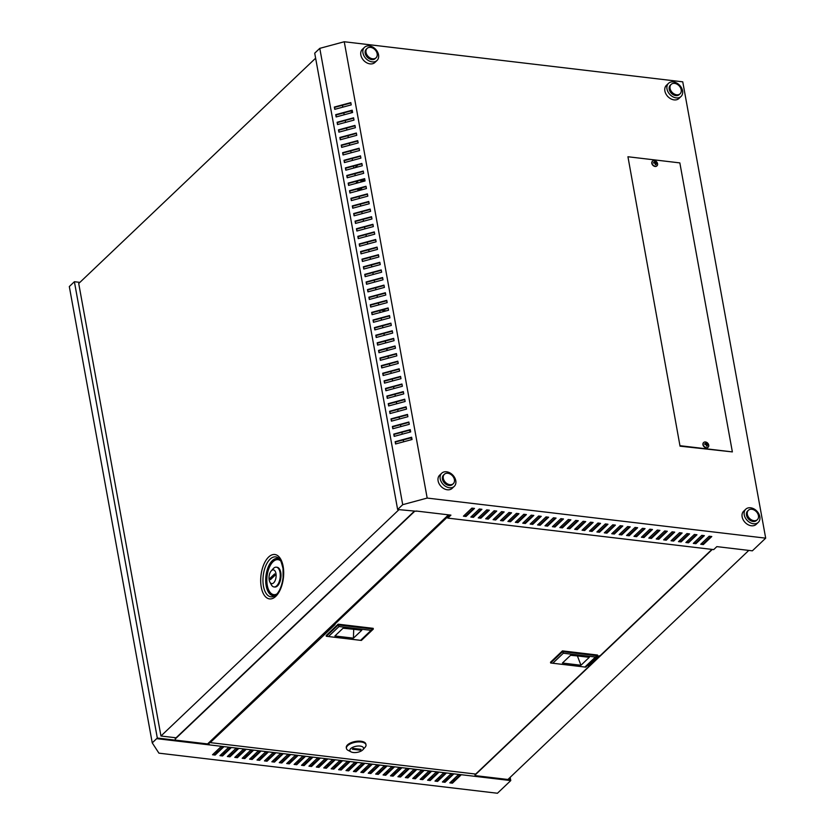 <?xml version="1.0" encoding="UTF-8"?>
<svg xmlns="http://www.w3.org/2000/svg" width="835" height="835" viewBox="0 0 835 835"><rect width="100%" height="100%" fill="white"/><g stroke="black" fill="none" stroke-linecap="round" stroke-linejoin="round"><path stroke-width="1.25" d="M357.651 182.03L356.368 181.873M361.941 180.861L363.538 181.049L364.843 179.817M356.315 181.592L357.495 181.143M362.098 181.738L361.753 179.849M359.447 190.432L362.359 187.666M357.964 190.651L360.616 188.136M357.808 182.896L357.464 181.007M360.72 180.13L361.064 182.02M354.99 167.699L357.912 164.923M362.066 179.765L364.05 179.222M363.329 179.911L363.538 181.049M364.279 61.007A2.808 2.077 -133.6 0 1 363.319 59.995M668.313 97.017A2.808 2.077 -133.6 0 1 667.353 96.004M708.727 445.212A3.904 3.904 0 0 0 705.69 442.018A3.246 2.39 46.4 0 0 705.418 441.976A3.246 2.39 46.4 0 0 703.696 442.477A3.246 2.39 46.4 0 0 703.153 444.491A3.246 2.39 46.4 0 0 706.452 447.675A3.246 2.39 46.4 0 0 708.174 447.174A3.246 2.39 46.4 0 0 708.727 445.212A3.246 2.39 46.4 0 0 708.717 445.149M703.602 442.581A3.246 2.39 46.4 0 0 703.487 442.675A3.246 2.39 46.4 0 0 702.945 444.7A3.246 2.39 46.4 0 0 705.053 447.497A3.246 2.39 46.4 0 0 707.955 447.372A3.246 2.39 46.4 0 0 708.059 447.268M706.191 442.508A3.507 1.795 166.4 0 0 705.752 442.477A3.904 1.712 93.9 0 1 706.201 443.521A3.904 1.994 166.4 0 0 704.688 443.656A3.507 1.534 93.9 0 1 704.855 444.523A3.904 1.493 -7.2 0 1 706.368 444.47A3.904 1.712 93.9 0 1 706.389 446.015A3.507 1.346 -7.2 0 1 706.827 446.047A3.507 1.346 -7.2 0 1 707.235 446.109A3.904 2.213 -80.1 0 0 707.297 444.585A3.904 1.493 -7.2 0 1 708.289 444.93A3.507 1.994 -80.1 0 0 708.132 444.063A3.904 1.994 166.4 0 0 707.12 443.635A3.904 2.213 -80.1 0 0 706.598 442.581A3.507 1.795 166.4 0 0 706.191 442.508M654.275 160.571A3.246 2.39 -133.6 0 1 654.546 160.623A3.904 3.904 0 0 1 657.583 163.817A3.246 2.39 -133.6 0 1 657.03 165.779A3.246 2.39 -133.6 0 1 655.318 166.28A3.246 2.39 -133.6 0 1 652.02 163.096A3.246 2.39 -133.6 0 1 652.563 161.082A3.246 2.39 -133.6 0 1 654.275 160.571M656.926 165.873A3.246 2.39 -133.6 0 1 656.821 165.977A3.246 2.39 -133.6 0 1 653.92 166.092A3.246 2.39 -133.6 0 1 651.801 163.295A3.246 2.39 -133.6 0 1 652.354 161.28A3.246 2.39 -133.6 0 1 652.459 161.186M656.101 164.714A3.507 1.346 172.8 0 0 655.694 164.652A3.507 1.346 172.8 0 0 655.256 164.61A3.904 1.712 -86.1 0 0 655.235 163.076A3.904 1.493 172.8 0 0 653.711 163.128A3.507 1.534 -86.1 0 0 653.554 162.261A3.904 1.994 -13.6 0 1 655.058 162.126A3.904 1.712 -86.1 0 0 654.609 161.082A3.507 1.795 -13.6 0 1 655.047 161.113A3.507 1.795 -13.6 0 1 655.454 161.186A3.904 2.213 99.9 0 1 655.986 162.24A3.904 1.994 -13.6 0 1 656.999 162.668A3.507 1.994 99.9 0 1 657.155 163.535A3.904 1.493 172.8 0 0 656.153 163.19A3.904 2.213 99.9 0 1 656.101 164.714M416.227 511.25L397.637 509.507L402.71 504.674L427.176 498.067L765.685 538.158L752.356 550.829L716.837 546.622L713.706 549.607L447.79 518.107L450.921 515.132L416.185 511.02M427.176 498.067L344.25 41.75L319.784 48.357L314.711 53.179L397.637 509.507M342.454 105.273L342.788 107.172M343.832 112.882L344.177 114.771M345.21 120.48L345.554 122.38M346.598 128.089L346.942 129.978M347.976 135.698L348.32 137.587M349.364 143.296L349.708 145.196M350.742 150.905L351.086 152.795M352.12 158.514L352.464 160.404M353.508 166.113L353.852 168.012M354.885 173.722L355.23 175.611M356.274 181.331L356.618 183.22M357.651 188.929L357.996 190.829M359.04 196.538L359.384 198.427M360.417 204.147L360.762 206.036M361.795 211.746L362.139 213.645M363.183 219.354L363.528 221.244M364.561 226.963L364.905 228.853M365.949 234.562L366.294 236.462M367.327 242.171L367.671 244.06M368.705 249.78L369.049 251.669M370.093 257.378L370.437 259.278M371.471 264.987L371.815 266.876M372.859 272.596L373.203 274.485M374.237 280.195L374.581 282.094M375.625 287.804L375.969 289.693M377.002 295.402L377.347 297.302M378.38 303.011L378.725 304.911M379.768 310.62L380.113 312.509M381.146 318.219L381.491 320.118M382.534 325.827L382.879 327.717M383.912 333.436L384.257 335.326M385.3 341.035L385.634 342.935M386.678 348.644L387.022 350.533M388.056 356.253L388.4 358.142M389.444 363.851L389.788 365.751M390.822 371.46L391.166 373.349M392.21 379.069L392.554 380.958M393.588 386.668L393.932 388.567M394.965 394.277L395.31 396.166M396.354 401.885L396.698 403.775M397.731 409.484L398.076 411.384M399.12 417.093L399.464 418.982M400.497 424.702L400.842 426.591M401.885 432.3L402.219 434.2M403.263 439.909L403.608 441.798M175.026 737.67L175.486 740.186L157.314 738.036L152.241 742.868L158.921 753.16L497.441 793.25L510.769 780.579L510.175 777.322M79.899 282.376L74.388 281.719L157.314 738.036M175.486 740.186L157.418 738.735L510.769 780.579M509.559 777.907L509.893 779.723L475.115 775.611L474.812 773.962M208.927 742.639L209.188 744.121L175.475 740.123M222.757 746.918L214.992 754.308L213.228 754.099M230.168 747.795L222.402 755.184L220.649 754.976M237.589 748.682L229.823 756.061L228.059 755.852M244.999 749.559L237.234 756.938L235.48 756.729M252.421 750.435L244.655 757.815L242.891 757.606M259.831 751.312L252.066 758.691L250.302 758.493M267.252 752.189L259.487 759.579L257.723 759.37M274.663 753.066L266.897 760.455L265.133 760.247M282.084 753.942L274.318 761.332L272.554 761.123M289.495 754.819L281.729 762.209L279.965 762M296.916 755.706L289.15 763.086L287.386 762.877M304.326 756.583L296.561 763.962L294.797 763.754M311.747 757.46L303.971 764.839L302.218 764.63M319.158 758.337L311.392 765.726L309.628 765.518M326.568 759.213L318.803 766.603L317.049 766.394M333.99 760.09L326.224 767.48L324.46 767.271M341.4 760.967L333.635 768.357L331.881 768.148M348.821 761.854L341.056 769.233L339.292 769.025M356.232 762.731L348.466 770.11L346.713 769.901M363.653 763.607L355.887 770.987L354.123 770.778M371.064 764.484L363.298 771.874L361.534 771.665M378.485 765.361L370.719 772.751L368.955 772.542M385.895 766.238L378.13 773.628L376.366 773.419M393.316 767.115L385.551 774.504L383.787 774.295M400.727 768.002L392.961 775.381L391.197 775.172M408.148 768.878L400.382 776.258L398.619 776.049M415.559 769.755L407.793 777.134L406.029 776.926M422.98 770.632L415.204 778.011L413.45 777.813M430.39 771.509L422.625 778.898L420.861 778.69M437.801 772.385L430.035 779.775L428.282 779.566M445.222 773.262L437.457 780.652L435.693 780.443M452.633 774.139L444.867 781.529L443.114 781.32M460.054 775.026L452.288 782.405L450.524 782.197M207.571 743.922L448.468 514.84M336.296 116.9L335.952 115.011L352.266 110.606M339.062 132.107L338.718 130.218L355.032 125.814M341.818 147.325L341.473 145.426L357.798 141.021M344.584 162.533L344.239 160.644L360.563 156.228M347.35 177.74L347.005 175.851L363.319 171.446M350.115 192.958L349.771 191.058L366.085 186.654M352.881 208.165L352.537 206.276L368.851 201.861M355.647 223.373L355.303 221.484L371.617 217.079M358.403 238.591L358.069 236.691L374.383 232.287M361.169 253.798L360.824 251.899L377.149 247.494M363.935 269.006L363.59 267.116L379.904 262.712M366.701 284.224L366.356 282.324L382.67 277.919M369.467 299.431L369.122 297.531L385.436 293.127M372.233 314.638L371.888 312.749L388.202 308.345M374.988 329.846L374.654 327.957L390.968 323.552M377.754 345.064L377.41 343.164L393.734 338.76M380.52 360.271L380.175 358.382L396.489 353.967M383.286 375.479L382.941 373.589L399.255 369.185M386.052 390.696L385.707 388.797L402.021 384.392M388.818 405.904L388.473 404.015L404.787 399.6M391.584 421.111L391.239 419.222L407.553 414.818M394.339 436.329L393.995 434.43L410.319 430.025M395.727 443.928L395.383 442.039L411.697 437.634M392.961 428.72L392.617 426.831L408.931 422.416M390.195 413.513L389.851 411.613L406.165 407.209M387.43 398.295L387.085 396.406L403.409 392.001M384.664 383.088L384.319 381.198L400.643 376.783M381.908 367.88L381.564 365.98L397.877 361.576M379.142 352.662L378.798 350.773L395.112 346.368M376.376 337.455L376.032 335.566L392.346 331.161M373.61 322.247L373.266 320.348L389.58 315.943M370.844 307.03L370.5 305.14L386.814 300.736M368.078 291.822L367.734 289.933L384.058 285.528M365.323 276.615L364.978 274.715L381.292 270.31M362.557 261.407L362.213 259.508L378.526 255.103M359.791 246.189L359.447 244.3L375.76 239.895M357.025 230.982L356.681 229.093L372.995 224.678M354.259 215.774L353.915 213.875L370.229 209.47M351.493 200.557L351.149 198.667L367.473 194.263M348.738 185.349L348.393 183.46L364.707 179.045M345.972 170.142L345.627 168.242L361.941 163.837M343.206 154.924L342.861 153.035L359.175 148.63M340.44 139.716L340.095 137.827L356.409 133.423M337.674 124.509L337.33 122.609L353.643 118.205M334.908 109.291L334.564 107.402L350.888 102.997M336.14 116.942L335.722 114.666L352.193 110.21L352.61 112.495L336.14 116.942M338.906 132.149L338.488 129.874L354.958 125.427L355.376 127.703L338.906 132.149M341.672 147.367L341.254 145.081L357.724 140.635L358.142 142.921L341.672 147.367M344.427 162.574L344.02 160.289L360.49 155.842L360.897 158.128L344.427 162.574M347.193 177.782L346.786 175.507L363.256 171.06L363.663 173.336L347.193 177.782M349.959 193L349.541 190.714L366.012 186.268L366.429 188.543L349.959 193M352.725 208.207L352.307 205.921L368.778 201.475L369.195 203.761L352.725 208.207M355.491 223.415L355.073 221.139L371.544 216.693L371.961 218.968L355.491 223.415M358.257 238.633L357.839 236.347L374.31 231.9L374.727 234.176L358.257 238.633M361.012 253.84L360.605 251.554L377.076 247.108L377.493 249.394L361.012 253.84M363.778 269.047L363.371 266.772L379.841 262.315L380.249 264.601L363.778 269.047M366.544 284.265L366.127 281.98L382.597 277.533L383.014 279.808L366.544 284.265M369.31 299.473L368.893 297.187L385.363 292.741L385.78 295.026L369.31 299.473M372.076 314.68L371.658 312.405L388.129 307.948L388.546 310.234L372.076 314.68M374.842 329.888L374.424 327.612L390.895 323.166L391.312 325.441L374.842 329.888M377.608 345.105L377.19 342.82L393.661 338.373L394.078 340.659L377.608 345.105M380.363 360.313L379.956 358.027L396.427 353.581L396.834 355.867L380.363 360.313M383.129 375.52L382.712 373.245L399.182 368.799L399.6 371.074L383.129 375.52M385.895 390.738L385.478 388.452L401.948 384.006L402.366 386.281L385.895 390.738M388.661 405.946L388.244 403.66L404.714 399.214L405.132 401.499L388.661 405.946M391.427 421.153L391.01 418.878L407.48 414.421L407.897 416.707L391.427 421.153M394.193 436.371L393.776 434.085L410.246 429.639L410.663 431.914L394.193 436.371M319.784 48.357L402.71 504.674M395.571 443.969L395.153 441.694L411.624 437.237L412.041 439.523L395.571 443.969M392.805 428.762L392.387 426.476L408.858 422.03L409.275 424.316L392.805 428.762M390.039 413.555L389.632 411.269L406.102 406.822L406.509 409.098L390.039 413.555M387.273 398.337L386.866 396.061L403.336 391.615L403.743 393.89L387.273 398.337M384.517 383.129L384.1 380.844L400.57 376.397L400.988 378.683L384.517 383.129M381.752 367.922L381.334 365.636L397.804 361.19L398.222 363.476L381.752 367.922M378.986 352.704L378.568 350.429L395.038 345.982L395.456 348.258L378.986 352.704M376.22 337.497L375.802 335.211L392.273 330.764L392.69 333.05L376.22 337.497M373.454 322.289L373.047 320.003L389.517 315.557L389.924 317.843L373.454 322.289M370.688 307.071L370.281 304.796L386.751 300.349L387.158 302.625L370.688 307.071M367.932 291.864L367.515 289.588L383.985 285.132L384.403 287.417L367.932 291.864M365.166 276.656L364.749 274.371L381.219 269.924L381.637 272.21L365.166 276.656M362.4 261.449L361.983 259.163L378.453 254.717L378.871 256.992L362.4 261.449M359.635 246.231L359.217 243.956L375.687 239.499L376.105 241.785L359.635 246.231M356.869 231.024L356.461 228.738L372.932 224.291L373.339 226.577L356.869 231.024M354.103 215.816L353.696 213.53L370.166 209.084L370.573 211.359L354.103 215.816M351.347 200.598L350.93 198.323L367.4 193.877L367.817 196.152L351.347 200.598M348.581 185.391L348.164 183.105L364.634 178.659L365.052 180.945L348.581 185.391M345.815 170.183L345.398 167.898L361.868 163.451L362.286 165.737L345.815 170.183M343.049 154.966L342.632 152.69L359.102 148.244L359.52 150.519L343.049 154.966M340.283 139.758L339.866 137.472L356.347 133.026L356.754 135.312L340.283 139.758M337.517 124.551L337.11 122.265L353.581 117.818L353.988 120.104L337.517 124.551M334.762 109.333L334.344 107.057L350.815 102.611L351.232 104.886L334.762 109.333M473.445 517.345L470.846 517.042L479.311 508.995L481.91 509.298L473.445 517.345L473.309 516.583L481.075 509.204M488.277 519.109L485.678 518.796L494.143 510.749L496.731 511.062L488.277 519.109L488.131 518.347L495.906 510.957M503.108 520.863L500.509 520.549L508.974 512.502L511.563 512.815L503.108 520.863L502.962 520.101L510.728 512.711M517.94 522.616L515.341 522.313L523.806 514.266L526.394 514.569L517.94 522.616L517.794 521.854L525.559 514.475M532.772 524.37L530.173 524.067L538.638 516.02L541.226 516.322L532.772 524.37L532.626 523.618L540.391 516.228M547.593 526.133L545.004 525.82L553.469 517.773L556.058 518.086L547.593 526.133L547.457 525.372L555.223 517.982M562.425 527.887L559.836 527.584L568.291 519.537L570.889 519.84L562.425 527.887L562.289 527.125L570.054 519.746M577.256 529.64L574.668 529.338L583.122 521.29L585.721 521.593L577.256 529.64L577.121 528.879L584.886 521.499M592.088 531.404L589.5 531.091L597.954 523.044L600.553 523.357L592.088 531.404L591.952 530.642L599.718 523.253M606.92 533.158L604.321 532.845L612.786 524.798L615.385 525.111L606.92 533.158L606.784 532.396L614.55 525.006M621.751 534.911L619.153 534.609L627.617 526.561L630.216 526.864L621.751 534.911L621.616 534.149L629.381 526.77M636.583 536.665L633.984 536.362L642.449 528.315L645.048 528.618L636.583 536.665L636.447 535.903L644.213 528.524M651.415 538.429L648.816 538.116L657.281 530.068L659.88 530.382L651.415 538.429L651.279 537.667L659.045 530.277M666.246 540.182L663.648 539.869L672.112 531.822L674.711 532.135L666.246 540.182L666.111 539.42L673.876 532.031M681.078 541.936L678.479 541.633L686.944 533.586L689.543 533.889L681.078 541.936L680.942 541.174L688.708 533.795M695.91 543.689L693.311 543.387L701.776 535.339L704.364 535.642L695.91 543.689L695.764 542.938L703.54 535.548M711.785 536.529L703.321 544.577L700.732 544.263L709.186 536.216L711.785 536.529M688.489 542.813L685.9 542.51L694.355 534.463L696.954 534.765L688.489 542.813L688.353 542.051L696.119 534.671M682.122 533.012L673.657 541.059L671.069 540.756L679.523 532.709L682.122 533.012M658.825 539.306L656.237 538.992L664.691 530.945L667.29 531.258L658.825 539.306L658.69 538.544L666.455 531.154M643.994 537.542L641.405 537.239L649.87 529.192L652.459 529.505L643.994 537.542L643.858 536.79L651.624 529.4M629.172 535.788L626.574 535.485L635.038 527.438L637.627 527.741L629.172 535.788L629.026 535.026L636.792 527.647M614.341 534.035L611.742 533.732L620.207 525.685L622.795 525.987L614.341 534.035L614.195 533.273L621.96 525.893M599.509 532.281L596.91 531.968L605.375 523.921L607.963 524.234L599.509 532.281L599.363 531.519L607.139 524.13M584.677 530.517L582.078 530.215L590.543 522.167L593.132 522.47L584.677 530.517L584.542 529.766L592.307 522.376M569.846 528.764L567.247 528.461L575.712 520.414L578.311 520.716L569.846 528.764L569.71 528.002L577.476 520.622M555.014 527.01L552.415 526.697L560.88 518.65L563.479 518.963L555.014 527.01L554.878 526.248L562.644 518.859M540.182 525.257L537.583 524.944L546.048 516.896L548.647 517.209L540.182 525.257L540.047 524.495L547.812 517.105M525.351 523.493L522.752 523.19L531.217 515.143L533.815 515.445L525.351 523.493L525.215 522.731L532.981 515.352M510.519 521.739L507.92 521.437L516.385 513.389L518.984 513.692L510.519 521.739L510.383 520.977L518.149 513.598M495.687 519.986L493.099 519.673L501.553 511.625L504.152 511.938L495.687 519.986L495.552 519.224L503.317 511.834M480.856 518.222L478.267 517.919L486.721 509.872L489.32 510.185L480.856 518.222L480.72 517.47L488.485 510.081M466.024 516.468L463.435 516.166L471.89 508.118L474.489 508.421L466.024 516.468L465.888 515.706L473.654 508.327M471.545 516.385L473.309 516.583M486.377 518.138L488.131 518.347M501.209 519.892L502.962 520.101M516.04 521.645L517.794 521.854M530.872 523.409L532.626 523.618M545.693 525.163L547.457 525.372M560.525 526.916L562.289 527.125M575.357 528.67L577.121 528.879M590.188 530.434L591.952 530.642M605.02 532.187L606.784 532.396M619.852 533.941L621.616 534.149M634.683 535.705L636.447 535.903M649.515 537.458L651.279 537.667M664.347 539.212L666.111 539.42M679.179 540.965L680.942 541.174M694.01 542.729L695.764 542.938M447.81 515.466L448.071 516.948L450.086 515.038M701.421 543.606L703.185 543.815L710.95 536.425M686.589 541.842L688.353 542.051M671.758 540.088L673.521 540.297L681.287 532.918M656.926 538.335L658.69 538.544M642.094 536.581L643.858 536.79M627.273 534.817L629.026 535.026M612.441 533.064L614.195 533.273M597.609 531.311L599.363 531.519M582.778 529.557L584.542 529.766M567.946 527.793L569.71 528.002M553.114 526.04L554.878 526.248M538.283 524.286L540.047 524.495M523.451 522.522L525.215 522.731M508.619 520.769L510.383 520.977M493.788 519.015L495.552 519.224M478.956 517.262L480.72 517.47M464.124 515.498L465.888 515.706M680.462 445.754L732.368 451.902L679.847 162.898L627.941 156.75L680.034 446.161L732.368 451.902M475.011 775.078L712.297 549.43M74.388 281.719L69.315 286.551L152.241 742.868M411.425 439.69L411.081 437.801M410.037 432.081L409.693 430.192M411.895 439.565L411.551 437.665M410.517 431.956L410.173 430.067M350.648 113.028L352.401 111.358M386.908 349.938L388.525 350.136M344.25 41.75L682.759 81.84L765.685 538.158M627.941 156.75L680.034 446.161M212.528 754.756L215.127 755.07L223.592 747.022L220.993 746.709L212.528 754.756M219.949 755.633L222.548 755.946L231.003 747.899L228.414 747.586L219.949 755.633M227.36 756.51L229.959 756.823L238.424 748.776L235.825 748.473L227.36 756.51M234.781 757.397L237.38 757.7L245.834 749.653L243.246 749.35L234.781 757.397M242.192 758.274L244.791 758.577L253.255 750.529L250.657 750.227L242.192 758.274M249.613 759.151L252.201 759.453L260.666 751.406L258.078 751.103L249.613 759.151M257.023 760.027L259.622 760.33L268.087 752.293L265.488 751.98L257.023 760.027M264.445 760.904L267.033 761.217L275.498 753.17L272.899 752.857L264.445 760.904M271.855 761.781L274.454 762.094L282.919 754.047L280.32 753.734L271.855 761.781M279.276 762.658L281.865 762.971L290.329 754.923L287.731 754.61L279.276 762.658M286.687 763.545L289.286 763.848L297.751 755.8L295.152 755.498L286.687 763.545M294.108 764.422L296.696 764.724L305.161 756.677L302.562 756.374L294.108 764.422M301.518 765.298L304.117 765.601L312.572 757.554L309.983 757.251L301.518 765.298M308.94 766.175L311.528 766.478L319.993 758.43L317.394 758.128L308.94 766.175M316.35 767.052L318.949 767.365L327.404 759.318L324.815 759.005L316.35 767.052M323.761 767.929L326.36 768.242L334.825 760.194L332.226 759.881L323.761 767.929M331.182 768.805L333.781 769.118L342.235 761.071L339.647 760.758L331.182 768.805M338.592 769.693L341.191 769.995L349.656 761.948L347.057 761.645L338.592 769.693M346.014 770.569L348.613 770.872L357.067 762.825L354.478 762.522L346.014 770.569M353.424 771.446L356.023 771.749L364.488 763.701L361.889 763.399L353.424 771.446M360.845 772.323L363.434 772.625L371.899 764.578L369.31 764.275L360.845 772.323M368.256 773.2L370.855 773.513L379.32 765.465L376.721 765.152L368.256 773.2M375.677 774.076L378.265 774.389L386.73 766.342L384.131 766.029L375.677 774.076M383.088 774.953L385.686 775.266L394.151 767.219L391.552 766.906L383.088 774.953M390.509 775.84L393.097 776.143L401.562 768.096L398.963 767.793L390.509 775.84M397.919 776.717L400.518 777.02L408.983 768.972L406.384 768.67L397.919 776.717M405.34 777.594L407.929 777.896L416.394 769.849L413.795 769.546L405.34 777.594M412.751 778.471L415.35 778.773L423.804 770.726L421.216 770.423L412.751 778.471M420.172 779.347L422.76 779.65L431.225 771.613L428.626 771.3L420.172 779.347M427.583 780.224L430.182 780.537L438.636 772.49L436.047 772.177L427.583 780.224M434.993 781.101L437.592 781.414L446.057 773.367L443.458 773.053L434.993 781.101M442.414 781.977L445.013 782.291L453.468 774.243L450.879 773.93L442.414 781.977M449.825 782.865L452.424 783.167L460.889 775.12L458.29 774.817L449.825 782.865M386.302 310.839L381.188 310.234M471.785 508.223L473.549 508.431M479.196 509.099L480.96 509.308M486.617 509.976L488.371 510.185M494.028 510.853L495.792 511.062M501.449 511.73L503.202 511.938M508.859 512.617L510.623 512.826M516.28 513.494L518.034 513.702M523.691 514.37L525.455 514.579M531.102 515.247L532.866 515.456M538.523 516.124L540.287 516.333M545.933 517.001L547.697 517.209M553.354 517.877L555.118 518.086M560.765 518.765L562.529 518.973M568.186 519.641L569.95 519.85M575.597 520.518L577.361 520.727M583.018 521.395L584.771 521.604M590.428 522.272L592.192 522.48M597.85 523.148L599.603 523.357M605.26 524.025L607.024 524.234M612.681 524.912L614.435 525.111M620.092 525.789L621.856 525.998M627.513 526.666L629.266 526.875M634.924 527.543L636.688 527.751M642.334 528.419L644.098 528.628M649.755 529.296L651.519 529.505M657.166 530.173L658.93 530.382M664.587 531.05L666.351 531.258M671.998 531.937L673.761 532.145M679.419 532.813L681.183 533.022M686.829 533.69L688.593 533.899M694.25 534.567L696.004 534.776M701.661 535.444L703.425 535.653M709.082 536.321L710.835 536.529M447.383 515.873L447.79 518.107M507.899 779.493L748.797 550.411M452.288 782.405L452.424 783.167M208.499 743.046L208.687 744.058M444.867 781.529L445.013 782.291M437.457 780.652L437.592 781.414M430.035 779.775L430.182 780.537M422.625 778.898L422.76 779.65M415.204 778.011L415.35 778.773M407.793 777.134L407.929 777.896M400.382 776.258L400.518 777.02M392.961 775.381L393.097 776.143M385.551 774.504L385.686 775.266M378.13 773.628L378.265 774.389M370.719 772.751L370.855 773.513M363.298 771.874L363.434 772.625M355.887 770.987L356.023 771.749M348.466 770.11L348.613 770.872M341.056 769.233L341.191 769.995M333.635 768.357L333.781 769.118M326.224 767.48L326.36 768.242M318.803 766.603L318.949 767.365M311.392 765.726L311.528 766.478M303.971 764.839L304.117 765.601M296.561 763.962L296.696 764.724M289.15 763.086L289.286 763.848M281.729 762.209L281.865 762.971M274.318 761.332L274.454 762.094M266.897 760.455L267.033 761.217M259.487 759.579L259.622 760.33M252.066 758.691L252.201 759.453M244.655 757.815L244.791 758.577M237.234 756.938L237.38 757.7M229.823 756.061L229.959 756.823M222.402 755.184L222.548 755.946M214.992 754.308L215.127 755.07M216.359 751.124L218.123 751.323M223.78 752.001L225.534 752.21M231.191 752.878L232.955 753.087M238.612 753.754L240.365 753.963M246.022 754.631L247.786 754.84M253.443 755.508L255.197 755.717M260.854 756.385L262.618 756.593M268.265 757.261L270.029 757.47M275.686 758.149L277.45 758.357M283.096 759.025L284.86 759.234M290.517 759.902L292.281 760.111M297.928 760.779L299.692 760.988M305.349 761.656L307.113 761.864M312.76 762.532L314.524 762.741M320.181 763.409L321.934 763.618M327.591 764.296L329.355 764.505M335.012 765.173L336.766 765.382M342.423 766.05L344.187 766.259M349.844 766.927L351.598 767.135M357.255 767.803L359.019 768.012M364.665 768.68L366.429 768.889M372.086 769.557L373.85 769.766M379.497 770.444L381.261 770.653M386.918 771.321L388.682 771.53M394.329 772.198L396.093 772.406M401.75 773.074L403.514 773.283M409.16 773.951L410.924 774.16M416.582 774.828L418.335 775.037M423.992 775.705L425.756 775.913M431.413 776.581L433.167 776.79M438.824 777.468L440.588 777.677M446.245 778.345L447.998 778.554M453.655 779.222L455.419 779.431M215.315 752.116L217.079 752.325M222.736 752.993L224.49 753.201M230.147 753.869L231.911 754.078M237.568 754.746L239.321 754.955M244.979 755.623L246.743 755.832M252.4 756.5L254.153 756.708M259.81 757.376L261.574 757.585M267.221 758.264L268.985 758.472M274.642 759.14L276.406 759.349M282.053 760.017L283.817 760.226M289.474 760.894L291.238 761.102M296.884 761.77L298.648 761.979M304.305 762.647L306.069 762.856M311.716 763.524L313.48 763.733M319.137 764.411L320.89 764.62M326.548 765.288L328.312 765.497M333.969 766.165L335.722 766.373M341.379 767.041L343.143 767.25M348.8 767.918L350.554 768.127M356.211 768.795L357.975 769.004M363.622 769.672L365.386 769.88M371.043 770.548L372.807 770.757M378.453 771.436L380.217 771.644M385.874 772.312L387.638 772.521M393.285 773.189L395.049 773.398M400.706 774.066L402.47 774.275M408.117 774.943L409.881 775.151M415.538 775.819L417.291 776.028M422.948 776.696L424.712 776.905M430.369 777.583L432.123 777.792M437.78 778.46L439.544 778.669M445.201 779.337L446.955 779.546M452.612 780.214L454.376 780.422M705.992 442.926L706.452 444.283L707.798 444.711M706.201 443.521L704.792 444.095M707.297 444.585L706.765 446.036M707.12 443.635L706.452 444.283M703.185 543.815L703.321 544.577M673.521 540.297L673.657 541.059M656.153 163.19L655.632 164.641M656.999 162.668L655.308 162.888L654.849 161.531M655.986 162.24L655.308 162.888M655.058 162.126L653.648 162.689M175.266 738.965L414.463 511.5M398.973 509.663L160.957 736.011L176.081 737.796L414.097 511.448M160.957 736.011L78.72 283.493L315.62 58.199M271.198 570.942L273.191 568.698A9.947 5.02 96.8 0 1 273.567 568.311A9.947 5.02 96.8 0 1 276.322 567.184A9.947 5.02 96.8 0 1 280.268 574.96A9.947 5.02 96.8 0 1 276.74 585.805A9.947 5.02 96.8 0 1 273.984 586.942A9.947 5.02 96.8 0 1 271.291 584.73L269.872 582.089A6.92 3.486 -83.2 0 0 273.661 582.84A6.92 3.486 -83.2 0 0 275.947 573.53A6.92 3.486 -83.2 0 0 271.458 570.67A6.92 3.486 -83.2 0 0 271.198 570.942A6.92 3.486 -83.2 0 0 269.872 582.089M276.322 567.184L277.063 567.268A9.947 5.02 96.8 0 1 281.009 575.054A9.947 5.02 96.8 0 1 277.491 585.899A9.947 5.02 96.8 0 1 274.725 587.026L273.984 586.942M274.767 574.553L270.947 578.196L271.093 579.041M274.642 573.885L270.196 578.102L270.477 579.626L274.924 575.398L274.642 573.885M270.947 578.196L270.196 578.102M334.282 623.432L335.065 624.538L324.356 634.725L324.241 634.109L334.459 624.403M324.356 634.725L210.222 742.618L475.699 774.066L589.239 666.09L589.092 665.276M589.239 666.09L588.351 665.986L599.05 655.809L599.937 655.913L711.952 549.399M334.47 624.476L447.57 516.907M323.761 634.652L323.573 633.608M210.222 742.618L210.034 741.584M324.241 634.109L324.064 633.139M325.347 633.066L324.283 632.94M338.112 624.183L373.182 628.337L373.318 629.089L371.105 630.331L339 626.532L338.248 624.935L326.318 636.291L361.388 640.435L326.318 636.291L326.182 635.529L338.112 624.183L338.248 624.935L373.318 629.089L361.388 640.435M371.105 630.331L360.866 640.069M339 626.532L328.76 636.27M334.898 635.978L353.435 638.17L361.774 630.248L343.237 628.045L334.898 635.978M343.06 628.212L353.863 629.308M353.696 629.475L353.435 638.17M585.732 667.144L550.651 662.99L585.732 667.144L597.662 655.799L595.449 657.03L563.333 653.231L562.446 650.883L597.526 655.037L597.662 655.799L562.592 651.644L550.651 662.99L550.516 662.228L562.446 650.883M593.518 661.685L592.944 661.612M553.094 662.969L563.333 653.231M585.21 666.768L595.449 657.03M589.301 657.322L570.764 655.131L562.425 663.053L580.962 665.255L589.301 657.322M570.587 655.298L577.643 655.945M577.465 656.112L580.962 665.255M351.086 751.897L348.153 750.373A9.947 4.457 -10.3 0 1 346.431 748.41A9.947 4.457 -10.3 0 1 350.94 743.578A9.947 4.457 -10.3 0 1 361.085 742.002A9.947 4.457 -10.3 0 1 366.001 744.851A9.947 4.457 -10.3 0 1 365.083 747.294L362.87 749.757A6.92 3.1 169.7 0 0 360.083 746.072A6.92 3.1 169.7 0 0 351.66 747.899A6.92 3.1 169.7 0 0 351.086 751.897A6.92 3.1 169.7 0 0 353.309 752.512A6.92 3.1 169.7 0 0 362.87 749.757M346.431 748.41L346.295 747.649A9.947 4.457 -10.3 0 1 350.804 742.816A9.947 4.457 -10.3 0 1 360.939 741.24A9.947 4.457 -10.3 0 1 365.866 744.089L366.001 744.851M353.08 748.567L360.177 749.256M361.012 749.35L353.226 748.431L352.38 749.235L360.167 750.154L361.012 749.35M360.031 749.392L360.167 750.154M668.532 83.312L666.413 85.327A9.081 6.701 46.4 0 0 664.879 90.984A9.081 6.701 46.4 0 0 670.808 98.812A9.081 6.701 46.4 0 0 678.928 98.488L681.047 96.474A9.081 6.701 46.4 0 0 682.571 90.817A9.081 6.701 46.4 0 0 676.653 82.989A9.081 6.701 46.4 0 0 668.532 83.312A9.081 6.701 46.4 0 0 666.998 88.969A9.081 6.701 46.4 0 0 672.916 96.808A9.081 6.701 46.4 0 0 681.047 96.474M671.163 84.387L670.317 85.191A6.482 4.78 46.4 0 0 669.221 89.241A6.482 4.78 46.4 0 0 673.448 94.825A6.482 4.78 46.4 0 0 679.252 94.595L680.097 93.791A6.482 4.78 46.4 0 0 681.193 89.752A6.482 4.78 46.4 0 0 676.966 84.158A6.482 4.78 46.4 0 0 671.163 84.387A6.482 4.78 46.4 0 0 670.067 88.437A6.482 4.78 46.4 0 0 674.304 94.021A6.482 4.78 46.4 0 0 680.097 93.791M364.498 47.313L362.38 49.317A9.081 6.701 46.4 0 0 360.845 54.985A9.081 6.701 46.4 0 0 366.774 62.813A9.081 6.701 46.4 0 0 374.894 62.479L377.013 60.475A9.081 6.701 46.4 0 0 378.537 54.807A9.081 6.701 46.4 0 0 372.619 46.979A9.081 6.701 46.4 0 0 364.498 47.313A9.081 6.701 46.4 0 0 362.964 52.97A9.081 6.701 46.4 0 0 368.882 60.798A9.081 6.701 46.4 0 0 377.013 60.475M367.129 48.388L366.283 49.192A6.482 4.78 46.4 0 0 365.187 53.231A6.482 4.78 46.4 0 0 369.414 58.826A6.482 4.78 46.4 0 0 375.218 58.586L376.063 57.782A6.482 4.78 46.4 0 0 377.159 53.743A6.482 4.78 46.4 0 0 372.932 48.148A6.482 4.78 46.4 0 0 367.129 48.388A6.482 4.78 46.4 0 0 366.033 52.428A6.482 4.78 46.4 0 0 370.26 58.022A6.482 4.78 46.4 0 0 376.063 57.782M745.78 509.193L743.661 511.208A9.081 6.701 46.4 0 0 742.138 516.865A9.081 6.701 46.4 0 0 748.056 524.693A9.081 6.701 46.4 0 0 756.176 524.37L758.295 522.355A9.081 6.701 46.4 0 0 759.819 516.698A9.081 6.701 46.4 0 0 753.901 508.87A9.081 6.701 46.4 0 0 745.78 509.193A9.081 6.701 46.4 0 0 744.246 514.851A9.081 6.701 46.4 0 0 750.174 522.679A9.081 6.701 46.4 0 0 758.295 522.355M748.41 510.268L747.565 511.072A6.482 4.78 46.4 0 0 746.48 515.122A6.482 4.78 46.4 0 0 750.707 520.706A6.482 4.78 46.4 0 0 756.51 520.476L757.355 519.673A6.482 4.78 46.4 0 0 758.441 515.633A6.482 4.78 46.4 0 0 754.214 510.039A6.482 4.78 46.4 0 0 748.41 510.268A6.482 4.78 46.4 0 0 747.325 514.308A6.482 4.78 46.4 0 0 751.552 519.902A6.482 4.78 46.4 0 0 757.355 519.673M441.746 473.195L439.627 475.198A9.081 6.701 46.4 0 0 438.104 480.856A9.081 6.701 46.4 0 0 444.022 488.694A9.081 6.701 46.4 0 0 452.142 488.36L454.261 486.356A9.081 6.701 46.4 0 0 455.785 480.689A9.081 6.701 46.4 0 0 449.867 472.861A9.081 6.701 46.4 0 0 441.746 473.195A9.081 6.701 46.4 0 0 440.212 478.852A9.081 6.701 46.4 0 0 446.14 486.68A9.081 6.701 46.4 0 0 454.261 486.356M444.377 474.27L443.531 475.073A6.482 4.78 46.4 0 0 442.435 479.113A6.482 4.78 46.4 0 0 446.673 484.707A6.482 4.78 46.4 0 0 452.476 484.467L453.321 483.663A6.482 4.78 46.4 0 0 454.407 479.624A6.482 4.78 46.4 0 0 450.18 474.029A6.482 4.78 46.4 0 0 444.377 474.27A6.482 4.78 46.4 0 0 443.291 478.309A6.482 4.78 46.4 0 0 447.518 483.903A6.482 4.78 46.4 0 0 453.321 483.663M268.62 557.049A22.357 11.283 -83.2 0 0 261.251 587.109A22.357 11.283 -83.2 0 0 275.759 596.367A22.357 11.283 -83.2 0 0 283.128 566.307A22.357 11.283 -83.2 0 0 268.62 557.049M274.475 596.044L276.197 594.75C279.725 591.211 282.011 585.523 283.075 577.684L283.034 568.593C281.228 561.391 279.85 558.01 278.932 558.448A20.113 10.145 -83.2 0 0 270.091 559.158A20.113 10.145 -83.2 0 0 263.192 584.364A20.113 10.145 -83.2 0 0 274.475 596.044A20.113 10.145 -83.2 0 0 275.999 594.99M279.694 559.262A18.735 9.456 -83.2 0 0 272.346 560.609A18.735 9.456 -83.2 0 0 265.822 583.164A18.735 9.456 -83.2 0 0 275.414 595.428M280.873 561.078A17.608 8.882 -83.2 0 0 273.087 561.663A17.608 8.882 -83.2 0 0 267.043 583.79A17.608 8.882 -83.2 0 0 276.98 593.935"/></g></svg>
